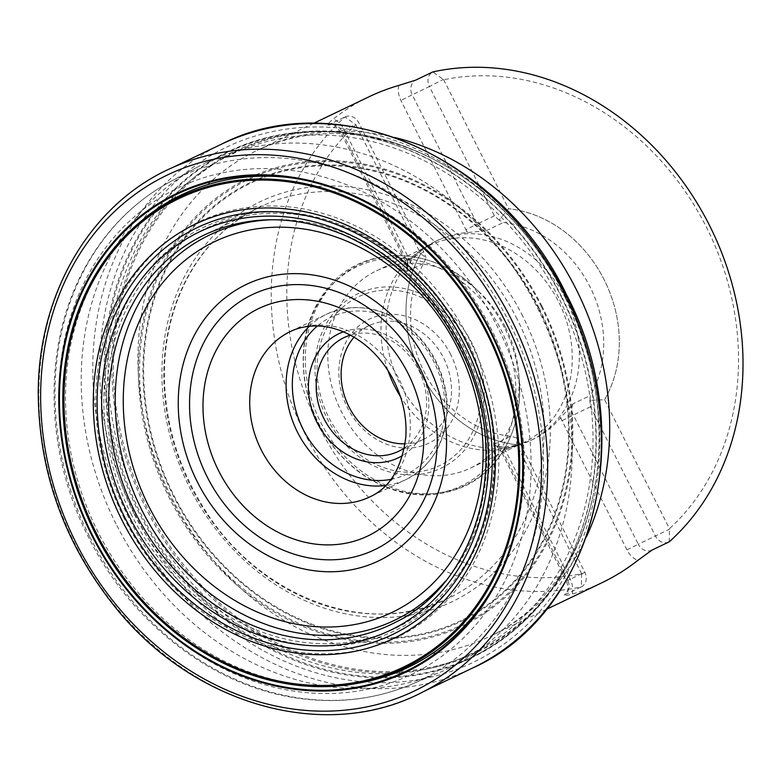 <?xml version="1.0" encoding="UTF-8"?>
<svg xmlns="http://www.w3.org/2000/svg" width="782" height="782" viewBox="0 0 782 782"><rect width="100%" height="100%" fill="white"/><g stroke="black" fill="none" stroke-linecap="round" stroke-linejoin="round"><path stroke-width="0.59" stroke-dasharray="3.91 2.93" d="M669.216 541.838L669.47 528.681A257.972 217.816 64.4 0 0 706.517 227.357A257.972 217.816 64.4 0 0 443.687 79.754L432.866 71.905A11.466 9.677 64.4 0 0 429.406 86.567L443.247 79.451M581.632 573.705L516.765 444.714L516.707 437.891L519.844 442.964L584.838 572.209A11.466 9.677 64.4 0 1 581.378 586.862A269.438 227.494 64.4 0 1 304.657 433.179A269.438 227.494 64.4 0 1 345.028 116.938L355.849 124.788A257.972 217.816 64.4 0 0 318.812 426.112A257.972 217.816 64.4 0 0 581.632 573.705L581.378 586.862L564.203 595.092C564.193 595.855 566.862 595.513 572.219 594.056A20.635 17.429 -115.6 0 0 570.127 579.022L505.123 449.787A20.635 17.429 -115.6 0 0 503.442 446.933L503.686 446.923A110.36 93.175 -115.6 0 0 533.207 439.259A110.36 93.175 -115.6 0 0 560.508 417.793L573.235 403.717L590.41 395.487L589.833 400.404L604.584 399.7L669.47 528.681M516.707 437.891L510.842 436.278A110.36 93.175 64.4 0 1 424.196 371.9A110.36 93.175 64.4 0 1 423.834 263.29L426.034 257.591L420.726 253.769A121.806 102.853 -115.6 0 0 421.127 373.659A121.806 102.853 -115.6 0 0 516.765 444.714A121.806 102.853 64.4 0 1 421.127 373.659A121.806 102.853 64.4 0 1 420.726 253.769L355.849 124.788M358.508 683.145A262.019 221.238 64.4 0 1 98.014 532.004A262.019 221.238 64.4 0 1 138.297 223.564M296.378 178.599A262.019 221.238 64.4 0 1 494.42 335.468A262.019 221.238 64.4 0 1 492.601 588.113M327.853 125.169A11.466 9.677 64.4 0 1 328.049 125.071L345.224 116.841A11.466 9.677 64.4 0 0 345.028 116.938L327.853 125.169C327.169 124.573 328.987 122.52 333.298 119.011A269.438 227.494 64.4 0 1 369.084 96.753M495.573 445.72C496.208 445.349 498.144 447.372 501.37 451.781L502.67 451.194A11.466 9.677 -115.6 0 0 493.667 444.508L496.541 446.151L503.442 446.933L505.123 449.787L501.37 451.781L566.364 581.026C569.404 590.175 567.361 588.885 567.419 590.967C567.566 591.808 566.471 593.196 564.145 595.122L564.203 595.092A11.466 9.677 64.4 0 0 567.664 580.43L570.127 579.022M601.944 582.727A269.438 227.494 64.4 0 1 572.219 594.056M604.594 399.69A121.806 102.853 -115.6 0 0 604.193 279.809A121.806 102.853 -115.6 0 0 508.564 208.745A121.806 102.853 64.4 0 1 604.193 279.809A121.806 102.853 64.4 0 1 604.584 399.7M443.687 79.754L508.564 208.745L499.151 220.104L503.403 222.499A110.36 93.175 64.4 0 1 590.048 286.877A110.36 93.175 64.4 0 1 590.41 395.487M116.01 523.852A280.396 236.75 64.4 0 1 197.22 167.192A280.396 236.75 64.4 0 1 205.539 162.969A280.396 236.75 64.4 0 1 540.206 313.533A280.396 236.75 64.4 0 1 447.871 668.708A280.396 236.75 64.4 0 1 439.367 672.54A280.396 236.75 64.4 0 1 116.01 523.852M398.81 85.424A20.635 17.429 -115.6 0 0 400.902 100.458L465.906 229.693A20.635 17.429 -115.6 0 0 467.587 232.547L465.906 229.693L477.225 224.033A11.466 9.677 -115.6 0 0 486.228 230.729L467.343 232.557A110.36 93.175 -115.6 0 0 437.832 240.221A110.36 93.175 -115.6 0 0 410.521 261.687L407.002 267.913L406.66 271.51L423.834 263.29M410.521 261.687L409.084 258.822L410.374 261.872A20.635 17.429 64.4 0 0 409.084 258.822L344.08 129.587A20.635 17.429 -115.6 0 0 333.298 119.011M560.508 417.793L561.945 420.657L560.665 417.598A20.635 17.429 64.4 0 0 561.945 420.657L626.949 549.893A20.635 17.429 -115.6 0 0 637.731 560.469M565.669 298.558A110.36 93.175 64.4 0 1 530.431 440.589A110.36 93.175 64.4 0 1 518.398 445.193A110.36 93.175 64.4 0 1 398.712 381.333A110.36 93.175 64.4 0 1 423.932 248.05A110.36 93.175 64.4 0 1 435.056 241.55A110.36 93.175 64.4 0 1 565.669 298.558M387.852 370.287A109.245 92.237 64.4 0 1 418.39 251.921A109.245 92.237 64.4 0 1 429.406 245.48A109.245 92.237 64.4 0 1 558.71 301.92A109.245 92.237 64.4 0 1 523.823 442.524A109.245 92.237 64.4 0 1 511.907 447.079A109.245 92.237 64.4 0 1 400.521 396.718M505.553 327.384A109.245 92.237 64.4 0 1 518.74 374.109A109.245 92.237 64.4 0 1 470.666 467.998A109.245 92.237 64.4 0 1 340.278 409.328A109.245 92.237 64.4 0 1 376.25 270.953A109.245 92.237 64.4 0 1 479.542 292.312A109.245 92.237 64.4 0 1 505.553 327.384M450.774 354.657A68.796 58.083 -115.6 0 0 346.475 341.187A68.796 58.083 -115.6 0 0 400.003 447.627A68.796 58.083 -115.6 0 0 450.774 354.657M354.031 337.208A63.059 53.244 64.4 0 1 369.065 325.615A63.059 53.244 64.4 0 1 443.697 358.185A63.059 53.244 64.4 0 1 423.561 439.347A63.059 53.244 64.4 0 1 405.105 443.805M404.411 447.988A63.059 53.244 -115.6 0 0 418.771 370.14A63.059 53.244 -115.6 0 0 350.336 335.136M343.386 331.832A68.796 58.083 64.4 0 1 420.99 370.658A68.796 58.083 64.4 0 1 402.632 455.476M345.224 116.841A11.466 9.677 64.4 0 1 358.801 122.764L423.795 252L426.034 257.591M499.151 220.104L494.4 215.803L429.406 86.567L412.231 94.798A11.466 9.677 64.4 0 1 415.692 80.135M668.815 542.024A11.466 9.677 64.4 0 1 655.443 536.012L590.449 406.767L589.833 400.404M423.795 252L406.62 260.23L341.626 130.995L340.317 131.581C332.536 121.884 333.152 124.983 328.049 125.071A11.466 9.677 64.4 0 1 341.626 130.995L355.644 124.367M581.847 574.115L584.838 572.209L567.664 580.43L502.67 451.194L519.844 442.964M651.973 550.098L651.924 550.117A11.466 9.677 64.4 0 1 651.846 550.166A11.466 9.677 64.4 0 1 638.268 544.243L669.46 529.209M172.812 167.436A290.581 245.353 -115.6 0 0 71.983 537.889A290.581 245.353 -115.6 0 0 423.883 691.415M221.814 144.025A290.454 245.235 -115.6 0 0 125.892 512.063A290.454 245.235 -115.6 0 0 472.836 667.896M564.321 294.794A285.606 241.149 -115.6 0 0 131.278 238.872A285.606 241.149 -115.6 0 0 353.532 680.78A285.606 241.149 -115.6 0 0 564.321 294.794M561.114 296.446A280.855 237.132 64.4 0 1 353.826 676.01A280.855 237.132 64.4 0 1 135.276 241.462A280.855 237.132 64.4 0 1 561.114 296.446M558.651 297.727A276.926 233.818 -115.6 0 0 138.756 243.505A276.926 233.818 -115.6 0 0 354.266 671.982A276.926 233.818 -115.6 0 0 558.651 297.727M542.082 306.397A248.129 209.508 -115.6 0 0 165.852 257.806A248.129 209.508 -115.6 0 0 358.948 641.729A248.129 209.508 -115.6 0 0 542.082 306.397M541.418 306.74A247.004 208.559 -115.6 0 0 166.898 258.373A247.004 208.559 -115.6 0 0 359.114 640.556A247.004 208.559 -115.6 0 0 541.418 306.74M539.042 307.971A243.456 205.558 64.4 0 1 359.358 636.988A243.456 205.558 64.4 0 1 169.909 260.298A243.456 205.558 64.4 0 1 539.042 307.971M538.456 308.264A242.664 204.884 -115.6 0 0 170.515 260.758A242.664 204.884 -115.6 0 0 359.349 636.216A242.664 204.884 -115.6 0 0 538.456 308.264M522.816 316.29A221.834 187.299 -115.6 0 0 186.458 272.85A221.834 187.299 -115.6 0 0 359.094 616.079A221.834 187.299 -115.6 0 0 522.816 316.29M517.137 319.124A217.171 183.359 -115.6 0 0 259.468 207.24L259.468 207.24A217.171 183.359 -115.6 0 0 188.599 482.015A217.171 183.359 -115.6 0 0 447.148 598.934L447.148 598.934A217.171 183.359 -115.6 0 0 517.137 319.124M460.021 346.524A215.979 182.353 -115.6 0 0 209.244 232.733L233.378 221.111L259.468 207.24C205.666 232.264 166.273 293.739 164.464 368.234C163.565 417.412 176.517 463.765 203.3 507.274C257.718 597.428 368.478 638.659 447.148 598.934L419.993 610.576L395.819 622.11A215.979 182.353 -115.6 0 0 460.021 346.524M272.087 219.742A213.701 180.427 64.4 0 1 462.866 345.214A213.701 180.427 64.4 0 1 445.32 581.27M134.064 513.715A221.286 186.839 64.4 0 1 297.375 214.659A221.286 186.839 64.4 0 1 469.581 557.038A221.286 186.839 64.4 0 1 134.064 513.715M124.348 518.593A230.201 194.366 64.4 0 1 294.247 207.484A230.201 194.366 64.4 0 1 473.384 563.666A230.201 194.366 64.4 0 1 124.348 518.593M92.168 535.005A269.81 227.806 64.4 0 1 291.305 170.378A269.81 227.806 64.4 0 1 501.262 587.829A269.81 227.806 64.4 0 1 92.168 535.005M564.555 294.863A278.245 234.932 64.4 0 1 592.707 497.665A278.245 234.932 64.4 0 1 293.807 652.657A278.245 234.932 64.4 0 1 121.523 293.094A278.245 234.932 64.4 0 1 429.592 157.25A278.245 234.932 64.4 0 1 564.555 294.863M564.77 294.785A277.502 234.297 -115.6 0 0 430.168 157.534A277.502 234.297 -115.6 0 0 165.901 207.592A277.502 234.297 -115.6 0 0 147.73 508.574A277.502 234.297 -115.6 0 0 393.708 671.562A277.502 234.297 -115.6 0 0 592.844 497.029A277.502 234.297 -115.6 0 0 564.77 294.785M586.344 537.038A269.438 227.494 64.4 0 1 490.246 636.255A269.438 227.494 64.4 0 1 171.346 497.059A269.438 227.494 64.4 0 1 257.376 150.281A269.438 227.494 64.4 0 1 394.92 137.544M131.523 514.976A223.202 188.452 64.4 0 1 296.251 213.339A223.202 188.452 64.4 0 1 469.943 558.68A223.202 188.452 64.4 0 1 131.523 514.976M89.598 536.472A278.978 235.548 64.4 0 1 170.398 181.62A278.978 235.548 64.4 0 1 511.653 327.218A278.978 235.548 64.4 0 1 411.312 684.406A278.978 235.548 64.4 0 1 89.598 536.472M561.486 296.28A280.396 236.75 -115.6 0 0 229.625 151.425A280.396 236.75 -115.6 0 0 140.086 512.308A280.396 236.75 -115.6 0 0 471.957 657.163A280.396 236.75 -115.6 0 0 561.486 296.28M465.906 229.693L467.343 232.557M505.123 449.787L503.686 446.923M493.667 444.508L510.842 436.278M486.228 230.729L503.403 222.499M504.429 327.599A122.412 103.351 -115.6 0 0 475.28 288.294A122.412 103.351 -115.6 0 0 340.062 277.131A122.412 103.351 -115.6 0 0 320.464 421.909A122.412 103.351 -115.6 0 0 445.496 491.868A122.412 103.351 -115.6 0 0 519.199 379.944A122.412 103.351 -115.6 0 0 504.429 327.599M472.211 343.679A96.626 81.582 -115.6 0 0 325.703 324.765A96.626 81.582 -115.6 0 0 400.892 474.273A96.626 81.582 -115.6 0 0 472.211 343.679M500.851 329.339A121.386 102.491 64.4 0 1 411.264 493.383A121.386 102.491 64.4 0 1 316.808 305.567A121.386 102.491 64.4 0 1 500.851 329.339M469.474 345.067A93.674 79.099 64.4 0 1 400.335 471.673A93.674 79.099 64.4 0 1 327.443 326.729A93.674 79.099 64.4 0 1 469.474 345.067M390.922 479.376A87.134 73.576 -115.6 0 0 434.958 363.962A87.134 73.576 -115.6 0 0 317.414 325.977M309.32 326.26A91.729 77.447 64.4 0 1 326.759 314.1C356.68 301.559 385.565 307.238 413.424 331.138C433.091 349.886 444.264 372.809 446.942 399.895C448.624 437.226 434.988 463.775 406.034 479.532L369.651 496.971A91.729 77.447 -115.6 0 0 399.866 380.785A91.729 77.447 -115.6 0 0 290.386 331.529L326.759 314.1A91.729 77.447 64.4 0 1 436.239 363.347A91.729 77.447 64.4 0 1 406.034 479.532A91.729 77.447 64.4 0 1 385.624 485.514M494.4 215.803L477.225 224.033L412.231 94.798L400.902 100.458M406.66 271.51A11.466 9.677 64.4 0 0 406.62 260.23L405.32 260.817L340.317 131.581L344.08 129.587M406.777 269.028C407.432 268.783 406.943 266.046 405.32 260.817L409.084 258.822M590.449 406.767L561.945 420.657M626.949 549.893L638.268 544.243L573.274 414.998A11.466 9.677 64.4 0 1 573.235 403.717M313.514 123.38L257.376 150.281C311.011 125.716 368.605 128.131 430.168 157.534L429.592 157.25C360.746 124.26 294.091 122.315 229.625 151.425L205.539 162.969M546.374 609.354L490.246 636.255C541.212 611.954 579.1 561.153 592.844 497.029L592.707 497.665C575.288 571.994 535.035 625.16 471.957 657.163L447.871 668.708M197.22 167.192L170.398 181.62C135.472 200.632 107.662 228.149 86.968 264.16C42.482 340.551 43.245 448.927 88.405 536.999C130.995 623.215 213.564 686.85 298.489 698.297C338.205 703.868 375.81 699.235 411.312 684.406L439.367 672.54M437.832 240.221L435.056 241.55M533.207 439.259L530.431 440.589M511.907 447.079L518.398 445.193M418.39 251.921L423.932 248.05M429.406 245.48L376.25 270.953M523.823 442.524L470.666 467.998M479.542 292.312L475.28 288.294C432.407 246.105 365.165 244.561 330.072 285.41C307.864 311.265 299.418 343.19 304.736 381.176C311.471 419.113 329.76 449.552 359.603 472.465C394.499 496.785 429.386 501.409 464.283 486.326C500.998 469.454 523.334 425.877 519.199 379.944L518.74 374.109M369.065 325.615L344.129 337.56M423.561 439.347L398.634 451.302"/><path stroke-width="1.17" d="M313.514 123.38L369.084 96.753A269.438 227.494 64.4 0 1 398.81 85.424L415.692 80.135L432.866 71.905A269.438 227.494 64.4 0 1 709.587 225.587A269.438 227.494 64.4 0 1 669.216 541.838L651.973 550.098M138.297 223.564A262.019 221.238 64.4 0 1 296.378 178.599M492.601 588.113A262.019 221.238 64.4 0 1 358.508 683.145M669.216 541.838A11.466 9.677 64.4 0 1 669.021 541.936L651.924 550.117A11.466 9.677 64.4 0 0 652.041 550.069L637.731 560.469A269.438 227.494 64.4 0 1 601.944 582.727L546.374 609.354M400.521 396.718A109.245 92.237 64.4 0 1 387.852 370.287M405.105 443.805A63.059 53.244 64.4 0 1 348.303 405.487A63.059 53.244 64.4 0 1 354.031 337.208M350.336 335.136A63.059 53.244 -115.6 0 0 344.129 337.56A63.059 53.244 -115.6 0 0 323.992 418.722A63.059 53.244 -115.6 0 0 398.634 451.302A63.059 53.244 -115.6 0 0 404.411 447.988M402.632 455.476A68.796 58.083 64.4 0 1 316.915 422.26A68.796 58.083 64.4 0 1 343.386 331.832M487.333 332.301A260.944 220.319 -115.6 0 0 91.68 281.207A260.944 220.319 -115.6 0 0 294.746 684.954A260.944 220.319 -115.6 0 0 487.333 332.301M486.56 332.702A259.771 219.331 64.4 0 1 294.843 683.761A259.771 219.331 64.4 0 1 92.696 281.843A259.771 219.331 64.4 0 1 486.56 332.702M489.884 330.991A264.57 223.388 -115.6 0 0 88.728 279.184A264.57 223.388 -115.6 0 0 294.618 688.551A264.57 223.388 -115.6 0 0 489.884 330.991M490.47 330.688A265.362 224.053 -115.6 0 0 88.131 278.734A265.362 224.053 -115.6 0 0 294.628 689.304A265.362 224.053 -115.6 0 0 490.47 330.688M505.983 322.741A286.017 241.491 64.4 0 1 294.882 709.284A286.017 241.491 64.4 0 1 72.306 266.73A286.017 241.491 64.4 0 1 505.983 322.741M511.604 319.926A290.581 245.353 -115.6 0 0 172.812 167.436L172.812 167.436C91.895 202.45 38.406 292.097 38.259 392.153C38.611 471.966 64.388 543.783 115.58 607.604C194.728 706.381 328.069 742.91 423.883 691.415L423.883 691.415A290.581 245.353 -115.6 0 0 511.604 319.926M423.883 691.415L472.836 667.896A290.454 245.235 -115.6 0 0 565.308 294.198A290.454 245.235 -115.6 0 0 221.814 144.025L172.812 167.436M209.244 232.733A215.979 182.353 -115.6 0 0 133.272 508.525A215.979 182.353 -115.6 0 0 395.819 622.11C482.367 580.332 513.266 448.731 459.278 346.856C432.153 294.56 393.805 257.307 344.256 235.099C297.131 215.47 252.127 214.688 209.244 232.733M461.038 345.908A220.905 186.517 -115.6 0 0 126.098 302.654A220.905 186.517 -115.6 0 0 298.001 644.456A220.905 186.517 -115.6 0 0 461.038 345.908M464.254 344.256A225.656 190.525 -115.6 0 0 122.1 300.073A225.656 190.525 -115.6 0 0 297.707 649.216A225.656 190.525 -115.6 0 0 464.254 344.256M466.893 342.887A229.644 193.897 64.4 0 1 297.414 653.234A229.644 193.897 64.4 0 1 118.708 297.922A229.644 193.897 64.4 0 1 466.893 342.887M445.32 581.27A213.701 180.427 64.4 0 1 141.708 509.854A213.701 180.427 64.4 0 1 272.087 219.742M394.92 137.544A269.438 227.494 64.4 0 1 586.344 537.038M317.414 325.977A87.134 73.576 -115.6 0 0 303.133 429.318A87.134 73.576 -115.6 0 0 390.922 479.376M261.09 449.582A91.729 77.447 -115.6 0 0 369.651 496.971C389.69 488.036 401.733 468.144 405.799 437.285C407.139 416.415 402.359 396.054 391.45 376.23C380.433 357.266 366.279 343.337 349.007 334.442C339.857 329.838 330.806 327.111 321.861 326.26C310.298 325.224 299.809 326.984 290.386 331.529A91.729 77.447 -115.6 0 0 261.09 449.582M385.624 485.514A91.729 77.447 64.4 0 1 297.473 432.153A91.729 77.447 64.4 0 1 309.32 326.26M218.628 470.793A126.127 106.489 64.4 0 1 311.715 300.347A126.127 106.489 64.4 0 1 409.856 495.495A126.127 106.489 64.4 0 1 218.628 470.793M207.093 476.707A141.464 119.451 -115.6 0 0 421.596 504.41A141.464 119.451 -115.6 0 0 311.51 285.518A141.464 119.451 -115.6 0 0 207.093 476.707M427.539 363.669A153.233 129.382 64.4 0 1 381.245 559.58A153.233 129.382 64.4 0 1 197.25 481.722A153.233 129.382 64.4 0 1 243.554 285.811A153.233 129.382 64.4 0 1 427.539 363.669M457.636 347.931A205.529 173.536 -115.6 0 0 146.009 307.688A205.529 173.536 -115.6 0 0 305.948 625.688A205.529 173.536 -115.6 0 0 457.636 347.931M472.836 667.896C595.229 613.567 639.852 432.622 566.07 293.856C500.5 156.273 337.306 84.769 221.814 144.025"/></g></svg>
